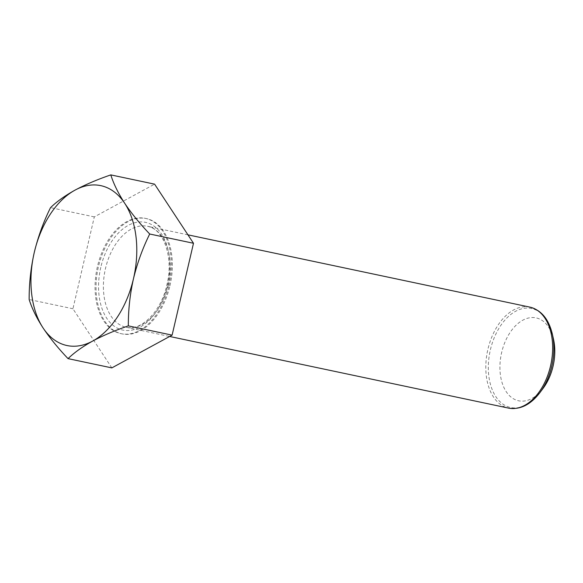 <?xml version="1.0" encoding="UTF-8"?>
<svg xmlns="http://www.w3.org/2000/svg" width="583" height="583" viewBox="0 0 583 583"><rect width="100%" height="100%" fill="white"/><g stroke="black" fill="none" stroke-linecap="round" stroke-linejoin="round"><path stroke-width="0.44" stroke-dasharray="2.92 2.19" d="M169.952 285.728A58.919 36.969 -78.1 0 0 146.377 218.581A58.919 36.969 -78.1 0 0 98.44 266.715A58.919 36.969 -78.1 0 0 122.007 333.87A58.919 36.969 -78.1 0 0 169.952 285.728M168.968 285.524A58.919 36.969 -78.1 0 0 145.4 218.37A58.919 36.969 -78.1 0 0 97.456 266.511A58.919 36.969 -78.1 0 0 121.024 333.665A58.919 36.969 -78.1 0 0 168.968 285.524M553.5 339.219A42.362 26.578 -78.1 0 0 528.023 318.121A42.362 26.578 -78.1 0 0 501.65 352.496A42.362 26.578 -78.1 0 0 510.577 396.71A42.362 26.578 -78.1 0 0 543.123 388.307M111.834 367.888L72.933 308.764L94.308 216.898L154.59 184.148M72.933 308.764L29.15 299.509M94.308 216.898L50.532 207.643M100.786 267.342A55.05 34.543 -78.1 0 0 121.723 329.825A55.05 34.543 -78.1 0 0 167.605 285.109A55.05 34.543 -78.1 0 0 146.668 222.626A55.05 34.543 -78.1 0 0 100.786 267.342M168.137 285.109A51.61 32.386 101.9 0 1 126.139 327.274A51.61 32.386 101.9 0 1 105.494 268.45A51.61 32.386 101.9 0 1 147.492 226.284A51.61 32.386 101.9 0 1 168.137 285.109M529.903 307.124A51.61 32.386 -78.1 0 0 487.905 349.29A51.61 32.386 -78.1 0 0 508.551 408.107M539.916 392.614A50.604 31.752 101.9 0 1 501.037 402.649A50.604 31.752 101.9 0 1 490.376 349.844A50.604 31.752 101.9 0 1 521.88 308.779A50.604 31.752 101.9 0 1 552.312 333.986M187.945 234.84L147.492 226.284C162.992 228.237 174.047 256.688 166.869 284.883C161.068 312.116 140.467 331.457 126.139 327.274L169.66 336.471M146.377 218.581L145.4 218.37M122.007 333.87L121.024 333.665"/><path stroke-width="0.87" d="M553.063 366.168A42.362 26.578 -78.1 0 0 553.5 339.219L552.312 333.986A50.604 31.752 101.9 0 1 551.788 366.175A50.604 31.752 101.9 0 1 539.916 392.614L543.123 388.307A42.362 26.578 -78.1 0 0 553.063 366.168M110.806 174.893L154.59 184.148L193.49 243.264L172.109 335.138L111.834 367.888L68.051 358.632C74.332 352.533 82.524 346.681 92.631 341.084A81.715 51.275 101.9 0 1 43.04 327.894A81.715 51.275 101.9 0 1 34.28 252.403A81.715 51.275 101.9 0 1 75.105 190.087A81.715 51.275 101.9 0 1 124.696 203.278C118.218 193.228 113.583 183.769 110.806 174.893C97.405 179.484 85.504 184.549 75.105 190.087C64.983 195.706 56.791 201.558 50.532 207.643C43.528 221.751 38.114 236.669 34.28 252.403C30.797 267.991 29.084 283.695 29.15 299.509C31.941 308.407 36.569 317.873 43.04 327.894C49.825 338.009 58.162 348.248 68.051 358.632M133.456 278.769A81.715 51.275 101.9 0 1 92.631 341.084C103.053 335.531 114.953 330.466 128.333 325.882C128.267 310.069 129.98 294.364 133.456 278.769A81.715 51.275 -78.1 0 0 124.696 203.278C131.459 213.363 139.796 223.61 149.707 234.009C142.704 248.125 137.289 263.042 133.456 278.769M172.109 335.138L128.333 325.882M193.49 243.264L149.707 234.009M169.66 336.471L508.551 408.107A51.61 32.386 -78.1 0 0 550.549 365.942A51.61 32.386 -78.1 0 0 529.903 307.124C541.213 310.083 548.683 319.032 552.312 333.986M529.903 307.124L187.945 234.84M508.551 408.107C520.094 409.98 530.545 404.821 539.916 392.614"/></g></svg>
